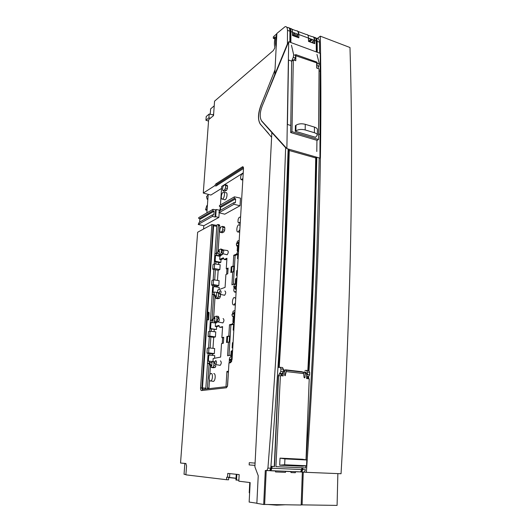 <?xml version="1.0" encoding="UTF-8"?>
<svg xmlns="http://www.w3.org/2000/svg" width="532" height="532" viewBox="0 0 532 532"><rect width="100%" height="100%" fill="white"/><g stroke="black" fill="none" stroke-linecap="round" stroke-linejoin="round"><path stroke-width="0.8" d="M295.885 55.767L316.706 62.869L316.66 68.036L319.06 68.881L318.502 139.504L291.955 131.65L293.305 59.863L295.792 60.734L295.865 56.591M291.955 131.65L290.685 132.568L317.192 140.388L318.502 139.504M290.685 132.568L291.649 61.313L293.305 59.863M294.07 60.129L295.473 58.108L293.285 57.336L293.677 54.776L295.885 55.494M295.878 130.865L295.293 131.284L315.616 137.316L317.331 135.002C317.298 134.157 316.321 133.399 314.399 132.721L305.182 129.954C301.498 129.05 298.399 129.349 295.878 130.865L295.992 125.233C298.505 123.703 301.597 123.391 305.268 124.308L314.465 127.108C316.38 127.793 317.358 128.564 317.398 129.422L317.391 129.881M295.992 125.233L295.4 125.672L295.293 131.284M228.707 477.523L236.008 478.354M236.022 478.221L228.713 477.39L236.022 478.221M308.493 39.315L309.471 38.464M307.749 35.065L312.058 36.668C313.528 36.475 314.312 37.679 314.405 40.292L308.487 38.098C308.4 35.478 307.642 34.274 306.213 34.487L298.033 31.441M314.372 43.544L314.405 40.292M308.786 41.489L310.881 38.982M313.195 39.847L313.215 43.119M210.353 118.237L208.916 117.811L205.937 120.285L206.217 116.535L209.196 114.034L213.053 114.912L213.086 114.486L213.598 114.639M208.916 117.811L209.196 114.034M205.937 120.285L208.544 121.09M206.875 212.873L208.198 194.346M198.669 218.399L198.722 217.621L212.96 209.329L212.853 210.865L214.11 211.211L200.65 218.951L198.669 218.399L200.65 218.951M199.62 222.143L199.872 218.758M203.576 229.013L203.816 225.754L198.217 224.451L199.194 222.389L212.581 214.775L212.468 216.404L215.121 217.023L215.613 209.861L216.192 209.522L219.37 210.16L219.277 211.503M256.863 503.219L249.149 502.062L250.16 482.571L238.815 481.201L239.181 474.597L227.763 473.407L227.536 477.251L226.705 477.157L226.552 479.724L185.901 474.837L186.552 465.859L185.808 463.485L180.541 463.02L197.638 232.245L211.909 224.491L213.172 224.737L213.625 225.768L216.797 226.366L216.318 225.335L213.418 224.79M180.541 463.02L186.014 463.572M185.927 474.511L184.045 474.285L184.837 463.465M210.233 114.274L210.625 108.894L214.223 105.835M221.551 188.414L210.898 195.045L203.277 193.063L214.768 185.695L216.005 186.02L217.063 184.245L243.377 167.381M213.086 114.486L213.638 114.021M276.853 33.702L273.355 36.821L273.282 38.257L275.15 36.967C274.273 41.297 274.186 44.894 274.878 47.76L273.368 50.513L214.562 101.166L213.525 115.617L208.644 119.647L203.277 193.063M211.909 224.491L200.557 387.881C200.511 389.57 200.843 390.455 201.548 390.548L226.472 387.762L227.603 385.447L228.966 363.03L230.715 362.691L232.065 359.552L243.49 168.624C243.523 167.274 243.204 166.656 242.545 166.762L215.819 183.926L214.768 185.695M255.121 462.461L254.781 463.086L249.275 462.68L249.156 464.921L254.668 465.354L254.941 466.025M266.778 90.739L261.086 104.804C257.874 113.476 257.634 119.953 260.374 124.242L268.514 133.432M276.853 33.769C275.303 39.335 275.077 43.764 276.175 47.049M202.406 390.455L201.901 388.014L213.172 224.737M231.6 361.587L230.416 361.807M229.797 362.884L230.416 361.813M228.401 372.347L227.39 386.545L202.998 389.338L202.466 387.921L213.625 225.768M218.147 224.557L219.297 224.77L219.789 225.801L218.359 225.528L217.874 224.504L216.311 225.335M235.204 283.662L231.939 284.859L232.743 271.799L230.848 272.55L231.207 266.805L233.096 266.027L233.754 255.267L236.654 253.99L237.757 251.55M243.237 172.893L221.684 186.426L220.441 204.973M220.328 206.662L220.122 209.728L219.37 210.16M219.191 212.793L218.878 217.428L203.816 225.754M219.789 225.801L218.067 251.656M223.36 249.92L221.126 249.056M223.686 258.505L221.019 259.676L219.703 259.41L219.909 256.298L223.061 253.744M219.703 259.41L223.327 257.807L224.172 259.463L226.938 258.253L226.26 268.84L228.102 268.081L227.743 273.787L225.9 274.519L225.083 287.373L217.681 290.086L217.522 292.494M220.534 294.382L220.394 296.51L219.656 298.179L217.728 298.698M215.054 296.736L213.598 318.528M218.985 318.209L218.446 316.44L216.617 316.181M217.947 321.94L216.644 322.312L214.562 322L214.955 317.85L210.34 320.783L209.841 328.084L210.446 328.916L211.251 328.696L210.632 327.865L210.998 322.478L216.132 323.017L216.644 322.312M210.998 322.478L216.132 323.017M215.493 323.197L215.28 326.449L218.938 325.444L219.789 327.36L222.589 326.608L221.884 337.694L223.746 337.241L223.367 343.213L221.505 343.639L220.647 357.092L213.159 358.528L212.966 361.521M213.837 361.68L209.162 361.148M213.312 367.738L215.207 367.459L215.886 365.856L213.771 365.617L213.093 367.2L211.37 367.506L210.818 366.169M210.453 365.677L209.847 374.767M209.495 380.041L208.956 388.107L207.44 387.988L207.493 388.826M208.963 388.653L208.956 388.107M225.987 386.704L226.925 371.442L228.474 371.203M230.895 355.123L227.583 355.762L228.428 342.069L226.512 342.502L226.885 336.483L228.8 336.025L229.492 324.753L232.424 323.968L233.242 322.232M219.822 365.324L220.221 365.344C221.538 363.482 221.598 361.986 220.408 360.849M222.416 322.851L222.861 322.924C224.218 321.042 224.298 319.579 223.101 318.535M224.105 295.18L224.577 295.287C225.96 293.391 226.053 291.948 224.856 290.964M226.645 254.648L227.157 254.742C228.527 252.767 228.62 251.363 227.437 250.532L223.433 249.974M222.01 232.703L223.959 231.925L224.703 230.21L224.856 227.822L224.338 226.765L222.629 226.413M234.06 202.566L235.377 202.792L235.623 198.828L234.313 198.449L234.413 196.84L240.477 198.117L240.018 205.751L224.763 214.183L218.965 212.74L219.031 211.822L220.035 210.539L234.06 202.566L233.954 204.281L218.965 212.74M224.717 191.181L226.672 190.23L227.41 188.488L227.563 186.167L227.091 185.189L225.395 184.79M212.833 381.358L213.465 381.371C215.566 380.719 215.859 373.092 213.764 373.617M224.218 199.62L225.156 199.713C227.184 198.695 227.802 191.726 225.781 192.71L223.979 192.385M236.454 286.176L233.681 286.888L234.432 284.667L235.157 284.401L235.496 278.848L236.381 278.509L235.929 286.076M236.381 278.509L236.946 278.017M236.414 286.874L234.632 286.542L236.294 288.823M233.681 286.888L236.228 289.993M236.142 291.396L234.419 291.995L233.801 290.758L234.08 287.446M236.946 277.93L235.496 278.848M231.606 272.244L231.932 266.951L233.827 266.173L233.475 271.912L232.743 271.799M233.827 266.173L233.096 266.027M237.757 254.389L235.111 255.546L233.754 255.267M235.111 255.546L233.355 284.341M231.932 266.951L231.207 266.805M237.764 254.23L236.654 253.99M239.121 241.688L236.288 243.995L236.787 245.651L237.518 245.312L237.192 250.745L237.811 251.623L238.542 251.297M238.516 251.782L237.811 251.623M236.541 245.631L237.452 246.456M236.654 243.683L237.485 241.182L239.194 240.384M239.034 243.058L238.516 242.964L238.07 250.353L238.555 251.024M236.288 243.995L238.516 242.964M237.192 250.745L238.07 250.353M238.117 258.366L237.498 258.632L237.797 253.724L238.416 253.451M237.498 258.632L238.097 258.758M237.106 275.33L236.481 275.569L236.78 270.608L237.398 270.356M236.481 275.569L237.079 275.689M237.232 243.556L239.101 241.98M243.496 168.478L216.005 186.02M215.613 209.861L212.96 209.329M199.473 218.605L212.853 210.865M214.11 211.211L213.851 214.981L212.581 214.775M198.217 224.451L212.468 216.404M218.878 217.428L215.699 216.697L215.121 217.023M215.699 216.697L216.192 209.522M217.063 184.245L215.819 183.926M229.132 362.997L229.405 359.585M232.065 359.479L229.272 359.406L229.97 357.225L230.775 357.058L231.127 351.24L232.61 350.382M228.428 342.069L229.179 342.156L229.545 336.138L228.8 336.025M232.424 323.968L233.814 324.194L230.881 324.979L229.492 324.753M230.881 324.979L229.019 355.482M227.277 342.329L227.636 336.596L229.545 336.138M227.636 336.596L226.885 336.483M233.814 324.194L234.233 323.31M234.911 311.925L232.005 314.432L231.965 315.07L232.544 316.281L233.249 316.075L232.903 321.767L234.266 322.771M232.384 316.281L233.215 316.653M232.384 314.086L233.215 311.1L234.998 310.562M234.798 313.84L232.963 314.153L234.885 312.404M234.299 322.199L233.801 321.521L234.26 313.774M232.903 321.767L233.801 321.521M232.005 314.432L232.963 314.153M233.541 322.645L234.286 322.445M233.834 329.98L233.202 330.139L233.515 324.992L234.14 324.826M233.202 330.139L233.814 330.239M232.77 347.768L232.138 347.901L232.451 342.694L233.083 342.555M232.138 347.901L232.757 347.995M231.733 361.241L230.236 359.233L232.092 359.067M229.272 359.406L230.941 361.7M231.546 358.994L232.025 351.053L231.127 351.24M232.025 351.053L232.604 350.508M226.925 371.442L228.255 372.367M212.514 355.376L212.607 353.966L209.754 353.574L209.648 355.097M209.069 363.788L207.44 387.988M216.797 226.366L214.935 253.884M214.456 260.953L214.25 264.032M213.877 269.445L213.166 279.985M212.8 285.385L212.66 287.48M212.228 293.844L210.406 320.763M209.901 328.171L209.688 331.316M209.329 336.676L208.557 348.008M208.198 353.348L208.025 355.842M207.513 363.389L205.837 388.174L202.466 387.921M205.891 389.005L205.837 388.174M212.98 348.334L213.711 337.348L210.872 336.922L210.127 348.041M217.043 287.067L217.103 286.196L214.316 285.684L214.25 286.662M213.704 294.854L212.015 319.971M211.404 329.069L211.251 331.35M217.482 280.424L218.153 270.296L215.387 269.757L214.702 280.005M218.359 225.528L216.517 252.959M215.919 261.89L215.773 264.045M218.539 264.49L218.672 262.476M214.396 260.866L214.868 253.917L216.863 252.993L216.152 255.114L215.527 255.4L215.181 260.52L214.396 260.866L214.988 261.697L215.786 261.345L220.847 262.362L219.955 262.748L214.988 261.697M216.863 252.993L219.397 250.871L216.012 253.385M218.472 251.31L219.191 249.761L220.827 248.996L221.352 250.093L221.192 252.52L220.454 254.203L219.018 254.861L219.397 250.871M221.046 255.26L219.018 254.861M219.909 256.298L215.527 255.4M221.019 259.676L220.847 262.362M215.786 261.345L215.181 260.52M226.878 259.137L225.488 259.742L224.172 259.463M226.26 268.84L226.971 268.993L226.639 274.226M226.971 268.993L228.075 268.534M217.801 292.534L214.243 292.028L213.026 292.474L213.379 287.247L214.083 286.635L219.204 287.38L219.064 289.581M214.243 292.028L214.117 293.93L213.259 294.236L215.44 297.268L216.344 296.956L214.117 293.93M219.483 293.837L218.492 293.677L217.934 292.487L216.604 292.966L216.344 296.956M213.379 287.247L212.587 287.539L212.202 293.238L212.747 294.422L213.259 294.236M218.492 293.677L218.326 296.178L217.601 297.827L215.965 298.392L215.413 297.235M214.083 286.635L212.587 287.539M214.083 331.675L214.23 329.527M219.171 325.97L216.63 326.661L216.444 329.501L210.446 328.916M211.49 320.444L212.354 320.191L211.663 322.286M209.841 328.084L210.632 327.865M212.354 320.191L214.955 317.85M214.017 318.149L214.709 316.653L216.378 316.148L216.936 317.405L216.77 319.938L216.059 321.567L214.562 322M216.63 326.661L215.28 326.449M216.444 329.501L211.251 328.696M222.549 327.207L219.789 327.36M222.25 343.466L222.609 337.807L221.884 337.694M222.609 337.807L223.726 337.541M214.775 363.097L213.937 363.004L213.379 361.634L211.929 361.9L211.982 362.671L209.522 362.392L209.016 361.135L208.378 361.255L208.75 355.748L209.475 355.077L214.735 355.595L214.556 358.262M213.937 363.004L213.771 365.617M208.916 363.582L207.447 363.383L208.611 363.17L210.845 366.209L211.756 366.049L209.482 363.01L208.611 363.17M209.475 355.077L207.959 355.908L207.447 363.383M208.75 355.748L207.959 355.908M209.522 362.392L209.482 363.01M208.95 347.921L208.617 352.829L206.968 353.175L207.3 348.287L208.95 347.921L214.655 348.507L214.323 353.62L212.607 353.966M210.08 331.217L209.754 336.071L208.105 336.49L208.438 331.655L210.08 331.217L215.753 331.868L215.42 336.922L213.711 337.348M209.754 336.071L215.42 336.922M208.105 336.49L210.872 336.922M208.617 352.829L214.323 353.62M206.968 353.175L209.754 353.574M211.982 362.671L211.756 366.049M211.603 285.152L211.922 280.484L213.551 279.832L213.239 284.527L211.603 285.152L214.316 285.684M213.239 284.527L218.798 285.558L217.103 286.196M213.551 279.832L219.118 280.67L218.798 285.558M212.694 269.199L213.006 264.57L214.635 263.859L214.323 268.507L212.694 269.199L215.387 269.757M214.323 268.507L219.849 269.591L218.153 270.296M214.635 263.859L220.162 264.756L219.849 269.591M207.161 319.719L208.604 319.918L209.103 312.67L207.686 312.091M208.73 312.251L207.347 312.198M208.451 312.377L208.265 319.872M215.54 364.58C214.516 363.635 214.556 362.319 215.66 360.63L215.799 360.576C216.837 361.58 216.777 362.904 215.626 364.553L215.54 364.58M218.306 322.02C217.282 321.155 217.335 319.872 218.479 318.163L218.559 318.129C219.603 319.047 219.53 320.344 218.346 322.006L218.306 322.02M220.115 294.289L220.115 294.289C219.084 293.478 219.151 292.208 220.315 290.492L220.361 290.472C221.412 291.337 221.325 292.613 220.115 294.289L224.577 295.287M240.291 222.097L238.529 222.994L237.977 221.911L238.123 219.43L238.908 217.655L240.61 216.763M222.762 253.631L222.708 253.658C221.731 252.833 221.824 251.583 223.001 249.92L223.008 249.914C224.045 250.652 223.959 251.889 222.762 253.631M220.687 227.217L222.336 226.353L222.842 227.403L222.689 229.791L221.95 231.487L220.301 232.331L219.802 231.28L219.962 228.906L220.687 227.217M234.313 198.449L220.301 206.556L219.397 206.376L219.45 205.552L234.413 196.84M219.397 206.376L221.525 206.941L235.623 198.828M220.408 210.326L220.647 206.762M240.018 205.751L233.954 204.281M220.301 206.556L221.525 206.941M223.44 185.768L225.122 184.73L225.581 185.695L225.428 188.015L224.703 189.738L223.028 190.762L222.569 189.784L222.722 187.477L223.44 185.768M242.898 178.559L241.102 179.65L240.597 178.646L240.743 176.245L241.521 174.436L243.204 173.379M211.078 373.484C213.073 372.979 212.787 380.314 210.778 380.939L210.579 380.992C208.637 381.437 208.85 374.435 210.792 373.584L211.078 373.484M235.45 302.908L233.927 304.883C231.719 305.754 232.045 298.319 234.246 297.435L235.723 298.419M239.832 229.711L238.17 231.919C236.035 232.737 236.627 225.621 238.762 224.71L240.092 225.442M223.101 192.338L223.26 192.258C225.189 191.314 224.597 198.004 222.662 198.988L222.416 199.094C220.574 199.766 221.226 193.316 223.101 192.338M273.282 38.257L274.798 38.909M274.02 37.972L274.891 38.311M291.057 28.562C291.988 29.014 292.467 30.218 292.494 32.173L292.48 35.312M291.716 29.094L296.118 30.783C297.661 30.637 298.459 31.86 298.525 34.454L292.494 32.173M229.777 473.62L229.558 477.324L227.536 477.251M228.72 477.29L228.574 479.811L226.552 479.724M208.118 195.503L207.739 195.31L208.125 195.397M207.739 195.31L206.529 196.581L207.154 199.201L207.846 199.3M207.167 208.783L205.831 210.014L205.591 209.635L206.675 205.951L207.433 205.066M206.722 209.482L207.108 209.568M286.216 147.896L285.644 147.75L282.133 243.077C278.987 313.135 274.259 388.141 267.928 468.087L266.871 470.494L265.295 470.501L263.686 504.496L256.856 503.365L258.226 475.728L254.895 466.883L271.606 137.296L260.461 124.229C257.754 120.245 257.993 113.768 261.179 104.791L275.024 69.792L276.866 33.43L285.159 26.64C286.642 26.434 287.413 27.657 287.486 30.311L287.426 43.883L274.778 74.606L275.024 69.792M285.644 147.75L271.845 132.554L271.606 137.296M263.686 504.496L264.63 504.509L266.226 470.581M302.342 472.064L301.165 505.021L264.637 504.442M300.407 471.951L301.704 471.924L302.781 469.576L302.901 467.854M302.781 469.576L305.488 469.696L304.424 472.044L301.318 472.024M316.819 157.233L314.465 249.887C313.142 288.577 311.326 328.843 309.026 370.684M308.693 376.689L308.573 378.777M306.166 459.881C311.18 385.74 314.771 315.915 316.939 250.412L319.213 157.918M315.815 156.947L315.802 157.971L289.155 150.476L289.182 149.293M316.314 51.937L316.214 40.957C316.121 38.43 315.343 37.2 313.873 37.28M316.214 40.957L314.705 40.399L314.731 43.677L308.5 41.383L308.487 38.091L298.851 34.52L298.858 37.832L292.48 35.484L292.48 32.159C292.407 29.659 291.662 28.409 290.239 28.422M288.942 27.877C290.206 27.943 290.864 29.174 290.911 31.574L290.878 42.533M285.258 504.768L276.68 505.174L268.048 504.496M319.606 53.153L319.499 42.174C319.386 39.568 318.575 38.351 317.052 38.53L316.354 38.271M311.639 42.533L313.375 41.104M315.11 37.619C316.407 37.745 317.092 38.976 317.172 41.31L317.278 52.289M316.846 52.129L316.746 41.702L315.888 38.809M309.757 41.842L312.523 39.594M308.813 41.496L311.572 39.242M314.705 40.399C314.658 38.291 314.119 37.087 313.082 36.781M311.18 39.095L309.252 40.745M298.851 34.52C298.778 32.139 298.073 30.889 296.736 30.776M298.113 37.559L298.804 37.22L298.798 37.812M295.001 33.117L293.711 34.095L294.389 32.891M297.754 37.426L297.554 34.088M298.804 37.22L298.033 37.526M290.472 42.387L290.499 31.987L289.608 28.961M263.779 102.151L274.778 74.606M260.653 118.955L261.711 121.123L271.845 132.554M270.356 469.869L271.5 468.207L271.646 466.358M288.776 149.173L288.736 150.736C286.961 217.295 283.609 289.521 278.688 367.426M272.098 466.378L271.952 468.26L270.894 470.66L269.564 470.687M295.36 471.778L300.587 471.877L301.664 469.53L301.784 467.801M301.238 471.153L302.302 469.53L302.422 467.834M308.114 378.724L308.208 377.115M308.573 370.631C312.769 293.957 315.376 222.782 316.394 157.106M266.492 470.601L269.731 470.614L270.781 468.213C277.006 388.42 281.647 313.561 284.726 243.623L288.138 148.987M289.88 42.168L289.92 31.215C289.854 28.568 289.082 27.345 287.613 27.551L286.741 27.232M297.747 36.568L292.494 34.627M292.494 33.509L293.777 33.982M293.83 34.001L297.74 35.444M288.969 160.99L288.437 161.309M288.537 157.824L289.062 157.678M289.102 156.228L288.577 156.381M287.619 201.907L287.087 202.027M286.928 206.389L287.46 206.123M287.034 203.53L287.566 203.404M286.482 230.848L285.943 231.081M286.05 228.507L286.582 228.401M286.648 226.871L286.11 226.978M284.467 275.017L283.928 275.097M283.749 278.755L284.288 278.575M283.849 276.673L284.387 276.593M282.938 304.65L282.386 304.803M282.485 302.974L283.031 302.908M283.117 301.305L282.572 301.365M280.204 351.945L279.652 351.984M279.473 354.957L280.018 354.864M279.553 353.64L280.098 353.607M279.233 367.366C284.155 289.408 287.493 217.129 289.262 150.523L315.709 157.957C314.651 223.38 312.025 294.243 307.829 370.551M262.203 105.988L288.69 41.729L286.874 148.627L261.658 120.877C259.576 117.658 259.756 112.691 262.203 105.988M319.938 158.13L286.874 148.627L319.938 158.13L320.264 53.393L288.69 41.729M287.44 124.475L290.785 125.492L287.44 124.468L288.517 59.996L291.815 61.167M318.542 133.991L320.171 134.49L318.542 133.984M320.344 71.301L319.047 70.842L320.344 71.308L320.171 134.483M291.822 61.167L288.517 59.99M316.686 64.897L317.125 64.844L316.966 62.111L295.632 54.55L295.473 58.108M293.285 57.336L291.642 61.107M291.463 45.2L293.677 54.776M318.003 68.508L319.32 63.853L316.952 54.39M316.786 151.527L316.946 140.315M316.68 66.168L316.866 64.751M316.966 62.111L316.201 62.69M286.874 148.627L261.658 120.877M301.172 504.742L302.103 504.868L301.172 504.742M303.267 472.103L302.103 504.868L303.267 472.103M303.918 472.13L306.385 472.336C317.77 305.734 322.445 162.3 320.404 42.035C322.445 162.3 317.77 305.734 306.385 472.336L303.918 472.13M320.324 36.169L320.404 42.035L320.324 36.169L317.278 38.497L320.324 36.169L349.983 47.514L350.142 53.28L349.983 47.514L320.324 36.169M337.089 505.4L302.103 504.868L337.089 505.4L337.867 473.613L337.089 505.4M341.045 473.739C350.621 311.506 353.66 171.351 350.142 53.28C353.647 171.351 350.615 311.506 341.045 473.739L306.385 472.336L341.045 473.739M297.747 466.012L297.947 465.646M277.977 367.506L280.085 367.273L280.909 368.915L280.79 371.542L278.329 375.718L278.854 375.778M278.329 375.718L274.279 466.464L270.934 466.325M307.29 378.638L308.075 377.241L306.638 377.082M308.075 377.241L309.577 374.854L309.671 372.274L308.813 370.664L306.738 370.425M308.66 376.696L306.665 376.476M309.671 372.274L307.449 372.021L306.498 370.392L304.969 370.518M307.449 372.021L307.356 374.601L306.671 376.27M281.129 375.705L283.237 371.828L283.35 369.201L282.598 367.565L280.291 367.293M279.28 373.983L281.847 374.275M282.386 373.717L279.865 373.431M279.3 366.382L278.755 366.322M290.997 471.485L290.957 472.556L295.32 472.729L295.36 471.665M285.538 471.259L285.491 472.336L275.516 471.937L275.563 470.853M279.42 364.44L278.868 364.52M279.533 362.711L278.981 362.797M284.806 371.835L284.115 371.336L284.806 371.835L284.647 375.153L285.072 375.732L286.289 371.582L303.659 373.59L304.058 377.388L304.503 377.913L305.009 377.394L304.071 377.481M284.115 371.336L283.39 371.25L283.164 375.931L280.404 375.625L275.928 466.644L305.694 467.954L305.774 465.846M306.013 459.854L309.232 378.851L306.578 378.558L306.764 373.949L305.155 373.763L305.009 377.394M306.798 459.987L302.502 459.256L280.025 458.125L279.686 465.194L302.216 466.212L306.552 465.766L306.798 459.987L284.933 458.89L280.025 458.125M303.659 373.59L302.954 372.201L285.997 370.225L286.289 371.582M285.997 370.225L285.391 369.793L284.633 370.844M285.804 369.846L302.216 371.762L302.954 372.201M303.326 372.932L303.918 371.961L304.63 372.393L305.155 373.763M275.928 466.644L305.694 467.954M274.505 466.604L278.535 375.825L280.404 375.625M282.14 373.969L282.06 375.811M281.375 375.732L281.401 375.16M284.893 371.615L284.354 370.033L283.337 369.56M306.764 373.949L305.72 372.127M300.148 459.415L283.257 458.285M300.154 459.236L299.363 459.103M282.924 465.34L299.077 466.072M279.686 465.194L284.653 464.769L306.552 465.766M298.04 466.025L298.239 465.66M284.933 458.89L284.653 464.769M236.86 474.351L236.541 480.09L235.915 480.017L236.241 474.291M238.875 480.163L236.541 480.09M249.628 492.825L249.229 492.765L249.761 482.517M305.268 124.308L305.182 129.954M314.399 132.721L314.465 127.108M200.557 387.881L201.901 388.014M234.419 291.995L236.088 292.294M236.82 245.638L237.491 245.784M243.27 167.121L242.326 166.868M232.544 316.281L233.229 316.394M222.576 250.326L221.352 250.093M221.192 252.52L222.017 252.673M222.476 254.609L220.454 254.203M216.823 253.571L219.191 254.017M220.507 256.032L216.152 255.114M218.213 292.527L219.364 292.706M218.326 296.178L220.394 296.51M219.636 298.186L217.581 297.834L219.656 298.179M215.965 298.392L218.007 298.745M213.492 294.562L212.747 294.422M219.018 317.71L216.936 317.405M216.77 319.938L217.581 320.058M217.874 321.867L216.019 321.581M212.315 320.796L214.735 321.142M216.092 323.024L211.63 322.299M213.538 361.647L214.941 361.8M215.121 367.486L213.013 367.226M211.37 367.506L213.472 367.758M209.103 312.67L208.75 312.776M238.589 222.968L240.218 223.34M220.354 232.311L222.349 232.743M223.959 231.925L221.95 231.487M222.689 229.791L224.703 230.21M224.856 227.822L222.842 227.403M223.114 190.715L225.076 191.207M226.672 190.23L224.703 189.738M225.428 188.015L227.41 188.488M227.563 186.167L225.581 185.695M241.209 179.597L242.811 180.016M205.831 210.014L206.975 210.266M292.48 32.159L290.911 31.574M319.499 42.174L317.172 41.31M316.746 41.702L316.221 41.509M271.5 468.207L270.788 468.18M271.952 468.26L301.664 469.53M290.991 471.605L285.531 471.379M275.556 470.973L270.522 470.767M302.302 469.53L301.664 469.497M267.928 468.087L270.781 468.213M287.486 30.311L289.92 31.215M289.92 31.767L290.499 31.987M317.225 63.109L319.32 63.853M318.947 66.367L316.786 65.609M307.356 374.601L309.577 374.854M283.35 369.201L280.909 368.915M280.79 371.542L283.237 371.828M285.531 375.339L284.693 375.419M304.63 372.393L306.259 372.58M284.354 370.033L283.323 369.913M317.331 135.002L317.398 129.422M236.787 245.651L237.485 245.804M243.131 166.922L242.545 166.762M228.414 372.207L227.949 372.274M216.059 321.567L217.854 321.847M213.093 367.2L215.207 367.459M208.478 312.377L208.823 312.271M215.626 364.553L220.221 365.344M218.346 322.006L222.861 322.924M238.529 222.994L240.211 223.38M222.708 253.658L227.098 254.762M220.301 232.331L222.296 232.77M223.028 190.762L224.989 191.247M241.102 179.65L242.805 180.089M210.778 380.939L213.465 381.371M233.96 304.869L235.317 305.168M239.706 224.817L240.125 224.883M238.17 231.919L239.679 232.331M222.416 199.094L224.91 199.826M205.791 210.027L206.941 210.286M304.424 472.03L301.704 471.924M270.396 469.789L270.795 469.809M300.587 471.877L270.894 470.66M269.731 470.614L266.858 470.494M308.76 376.656L306.665 376.423M282.479 373.677L279.972 373.391M304.364 372.014L305.594 372.154"/></g></svg>
